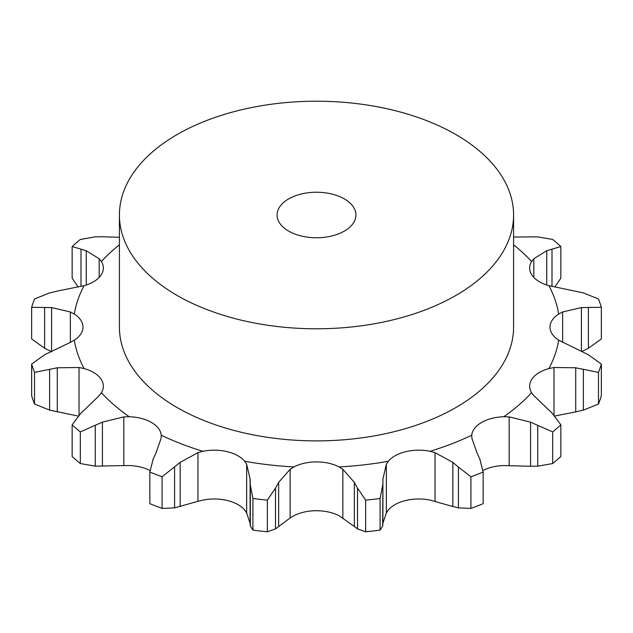 <?xml version="1.0" encoding="UTF-8"?>
<svg xmlns="http://www.w3.org/2000/svg" width="633" height="633" viewBox="0 0 633 633"><rect width="100%" height="100%" fill="white"/><g stroke="black" fill="none" stroke-linecap="round" stroke-linejoin="round"><path stroke-width="0.95" d="M552.68 463.554L552.68 431.912L537.734 425.36L537.734 466.173L552.68 463.554A289.059 166.89 0 0 0 560.854 456.488L560.854 424.838L552 413.04L533.817 395.617L531.593 392.682A33.794 19.512 0 0 1 529.655 386.162A33.794 19.512 0 0 1 532.226 378.692A33.794 19.512 0 0 1 548.906 368.548A243.246 140.431 0 0 0 558.686 340.166A33.794 19.512 0 0 1 549.998 327.103A33.794 19.512 0 0 1 558.686 314.047A243.246 140.431 0 0 0 548.906 285.657A33.794 19.512 0 0 1 532.226 275.513A33.794 19.512 0 0 1 529.655 268.052A33.794 19.512 0 0 1 531.593 261.532A243.246 140.431 0 0 0 513.585 244.797M529.861 466.26L538.454 466.141M537.734 425.36L530.581 422.132L509.185 416.902L503.749 416.743A33.794 19.512 0 0 0 481.61 422.433A33.794 19.512 0 0 0 471.759 435.211L471.909 438.416L477.053 453.038M552.68 431.912A289.059 166.89 0 0 0 560.854 424.838M482.987 470.485A33.794 19.512 0 0 1 503.749 465.556L530.581 466.276L530.581 422.132M386.344 512.959L388.282 510.095A33.794 19.512 0 0 1 405.856 500.466A33.794 19.512 0 0 1 430.076 500.102L452.84 506.519L452.84 462.375L435.037 452.642L430.076 451.289A33.794 19.512 0 0 0 405.856 451.653A33.794 19.512 0 0 0 388.282 461.283L386.344 464.29L386.344 512.959L382.91 523.222M290.143 517.952L293.878 515.745A33.794 19.512 0 0 1 316.5 510.728A33.794 19.512 0 0 1 339.122 515.745L354.353 526.521L354.353 482.378L342.857 469.282L339.122 466.932A33.794 19.512 0 0 0 316.5 461.916A33.794 19.512 0 0 0 293.878 466.932L290.143 469.282L290.143 517.952L275.505 528.887L267.348 531.791A289.059 166.89 0 0 1 252.907 530.13L250.328 525.991L250.328 485.179L252.907 498.488A289.059 166.89 0 0 0 267.348 500.141L275.505 488.067L278.647 482.378L290.143 469.282M197.963 501.312L202.924 500.102A33.794 19.512 0 0 1 227.144 500.466A33.794 19.512 0 0 1 244.718 510.095L246.656 512.959L250.098 523.246L250.098 479.102L246.656 464.29L244.718 461.283A33.794 19.512 0 0 0 227.144 451.653A33.794 19.512 0 0 0 202.924 451.289L197.963 452.642L197.963 501.312L174.581 507.88L162.08 508.41A289.059 166.89 0 0 1 149.839 503.686L149.839 472.044L153.241 458.83M155.947 453.038L161.091 438.416L161.241 435.211A33.794 19.512 0 0 0 151.39 422.433A33.794 19.512 0 0 0 129.251 416.743L123.815 416.902L123.815 465.572L95.267 466.173L80.32 463.554A289.059 166.89 0 0 1 72.146 456.488L72.146 424.838A289.059 166.89 0 0 0 80.32 431.912L102.419 422.132L123.815 416.902M86.246 408.158L99.183 395.617L101.407 392.682A33.794 19.512 0 0 0 103.345 386.162A33.794 19.512 0 0 0 100.774 378.692A33.794 19.512 0 0 0 84.094 368.548L79.014 367.504L79.014 415.106M74.314 340.166A33.794 19.512 0 0 0 83.002 327.103A33.794 19.512 0 0 0 74.314 314.047L70.358 311.958L70.358 342.39L74.314 340.166A243.246 140.431 0 0 0 84.094 368.548M57.279 291.101L84.094 285.657A33.794 19.512 0 0 0 100.774 275.513A33.794 19.512 0 0 0 103.345 268.052A33.794 19.512 0 0 0 101.407 261.532L99.183 258.739L99.183 277.436M513.585 214.998L513.585 327.103A197.085 113.79 180 0 1 391.922 432.228A197.085 113.79 180 0 1 177.137 407.565A197.085 113.79 180 0 1 119.415 327.103L119.415 214.998A197.085 113.79 0 0 0 177.137 295.453A197.085 113.79 0 0 0 391.922 320.124A197.085 113.79 0 0 0 513.585 214.998A197.085 113.79 0 0 0 316.5 101.209A197.085 113.79 0 0 0 119.415 214.998M150.013 470.485A33.794 19.512 0 0 0 129.251 465.556L123.815 465.572M554.793 416.016L575.721 411.917L575.721 367.781L553.986 367.504L548.906 368.548M483.161 472.044A289.059 166.89 0 0 1 470.92 476.768L458.419 467.067L458.419 507.88L470.92 508.41A289.059 166.89 0 0 0 483.161 503.686L483.161 472.044L479.759 458.83M480.036 459.439L476.776 452.484M458.972 467.558L452.286 461.932M601.35 364.062A289.059 166.89 0 0 1 598.478 372.402L583.373 369.308L583.373 410.121L598.478 404.052A289.059 166.89 0 0 0 601.35 395.712L601.35 364.062L588.381 354.773L558.686 340.166M584.132 369.482L574.962 367.646M581.403 351.291L581.403 307.583L562.642 311.958L558.686 314.047M382.672 485.179L380.093 498.488A289.059 166.89 0 0 1 365.652 500.141L357.495 488.067L357.495 528.887L365.652 531.791A289.059 166.89 0 0 0 380.093 530.13L382.672 525.991L382.902 479.102L386.344 464.29M357.811 488.668L354.037 481.84M601.35 307.306L588.381 307.432L588.381 348.253L601.35 338.956L601.35 307.306A289.059 166.89 0 0 0 598.478 298.974L583.373 292.897L548.906 285.657M589.078 307.448L580.706 307.63M546.754 285.008L546.754 250.723L533.817 258.739L531.593 261.532M250.351 485.812L250.075 478.516M513.585 237.043L537.734 236.845L552.68 239.464A289.059 166.89 0 0 1 560.854 246.53L552 249.165L552 286.433M552.522 249.038L546.232 250.905M149.839 472.044A289.059 166.89 0 0 0 162.08 476.768L180.16 462.375L197.963 452.642M152.964 459.439L156.224 452.484M80.478 413.555L86.768 407.692M72.146 424.838L81 413.04M70.358 342.39L44.619 354.773L31.65 364.062A289.059 166.89 0 0 0 34.522 372.402L57.279 367.781L79.014 367.504M49.627 292.897L34.522 298.974A289.059 166.89 0 0 0 31.65 307.306L51.597 307.583L70.358 311.958M48.868 293.103L58.038 290.943M95.267 236.845L80.32 239.464A289.059 166.89 0 0 0 72.146 246.53L86.246 250.723L99.183 258.739M102.419 236.75L119.415 237.288M94.546 236.884L103.139 236.766M452.286 506.353L458.972 507.99M574.962 412.075L584.132 409.915M382.902 523.246L382.672 525.991M354.037 526.26L357.811 529.093M581.885 351.505L588.381 348.253M250.075 522.945L250.351 526.245M554.84 286.955L560.854 278.18L560.854 246.53M78.16 416.063L49.627 410.121L34.522 404.052A289.059 166.89 0 0 1 31.65 395.712L31.65 364.062M51.597 351.726L44.619 348.253L31.65 338.956L31.65 307.306M78.207 287.01L72.146 278.18L72.146 246.53M470.92 476.768L470.92 508.41M598.478 372.402L598.478 404.052M365.652 500.141L365.652 531.791M380.093 498.488L380.093 530.13M278.647 526.521L278.647 482.378M252.907 498.488L252.907 530.13M275.505 528.887L275.505 488.067M267.348 500.141L267.348 531.791M180.16 506.519L180.16 462.375M174.581 507.88L174.581 467.067M162.08 476.768L162.08 508.41M102.419 466.276L102.419 422.132M80.32 431.912L80.32 463.554M95.267 466.173L95.267 425.36M57.279 411.917L57.279 367.781M34.522 372.402L34.522 404.052M49.627 410.121L49.627 369.308M51.597 351.291L51.597 307.583M44.619 348.253L44.619 307.432M86.246 285.008L86.246 250.723M81 286.433L81 249.165M288.624 231.085A39.42 22.756 0 0 0 331.581 236.022A39.42 22.756 0 0 0 355.92 214.998A39.42 22.756 0 0 0 316.5 192.242A39.42 22.756 0 0 0 277.08 214.998A39.42 22.756 0 0 0 288.624 231.085M503.749 416.743A243.246 140.431 0 0 0 531.593 392.682M509.185 465.572L509.185 416.902M430.076 451.289A243.246 140.431 0 0 0 471.759 435.211M339.122 466.932A243.246 140.431 0 0 0 388.282 461.283M244.718 461.283A243.246 140.431 0 0 0 293.878 466.932M161.241 435.211A243.246 140.431 0 0 0 202.924 451.289M101.407 392.682A243.246 140.431 0 0 0 129.251 416.743M84.094 285.657A243.246 140.431 0 0 0 74.314 314.047M119.415 244.797A243.246 140.431 0 0 0 101.407 261.532M553.986 415.106L553.986 367.504M435.037 501.312L435.037 452.642M562.642 342.39L562.642 311.958M342.857 517.952L342.857 469.282M533.817 277.436L533.817 258.739M246.656 512.959L246.656 464.29M382.91 479.996L382.91 523.689"/></g></svg>
